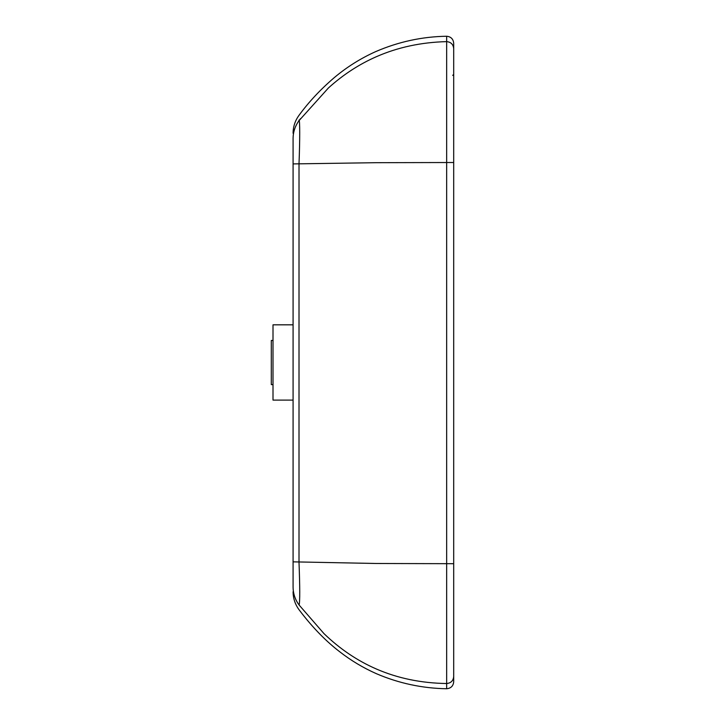 <?xml version="1.0" encoding="UTF-8"?>
<svg xmlns="http://www.w3.org/2000/svg" width="725" height="725" viewBox="0 0 725 725"><rect width="100%" height="100%" fill="white"/><g stroke="black" fill="none" stroke-linecap="round" stroke-linejoin="round"><path stroke-width="1.09" d="M293.081 578.704L293.081 400.109L273.008 400.109L273.008 324.827L293.081 324.827L293.081 158.73M453.053 74.92L452.763 75.436M453.696 676.516C453.279 680.766 450.932 683.104 446.663 683.521L446.663 688.75C450.932 688.333 453.279 685.995 453.696 681.727L453.696 72.355M453.696 163.85L453.696 571.191M453.696 47.941L453.696 49.925M293.081 137.968L293.081 163.913L376.402 162.69L453.696 162.509L453.696 43.273C453.279 39.005 450.932 36.667 446.663 36.25L446.663 683.521C421.252 683.149 397.826 678.319 376.402 669.021C357.353 660.747 339.871 648.947 323.975 633.614L299.135 605.058C299.987 601.415 299.942 587.168 299.008 562.319L299.017 163.569C299.951 140.269 299.942 118.519 298.999 120.685L299.008 120.06M453.696 48.657C453.279 44.379 450.932 42.041 446.663 41.624C421.252 42.267 397.826 47.288 376.402 56.686C359.093 64.271 343.088 74.711 328.38 88.006L298.999 120.685C295.111 126.014 293.136 131.986 293.081 138.602L293.081 586.398M453.696 563.697L376.402 563.488L293.081 561.848L293.081 587.005C293.136 593.621 295.12 599.602 299.044 604.94L299.135 605.058M295.583 126.594L296.96 123.839M299.008 604.287L299.044 604.94M273.008 340.451L271.304 340.451L271.304 384.622L273.008 384.622M453.696 570.213L453.696 652.591M446.663 36.25C422.195 36.631 398.551 41.751 375.74 51.593C360.706 58.344 346.885 67.017 334.27 77.629C320.541 89.383 308.814 101.917 299.081 115.23C295.138 120.595 293.136 126.612 293.081 133.264M446.663 688.75C422.312 688.333 398.913 683.331 376.483 673.733C363.288 667.897 351.009 660.557 339.635 651.693C327.347 642.305 313.209 628.584 299.072 609.77C295.129 604.405 293.136 598.397 293.081 591.745M299.008 120.667L300.522 118.655"/></g></svg>
